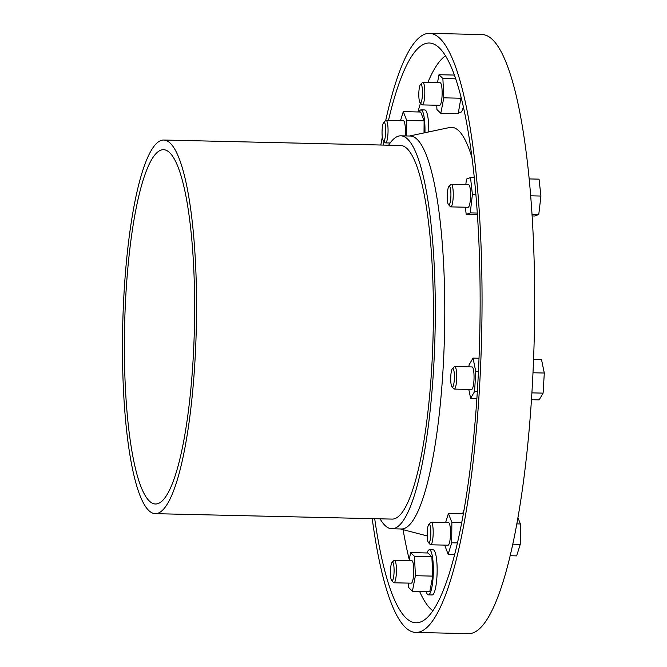 <?xml version="1.0" encoding="UTF-8"?>
<svg xmlns="http://www.w3.org/2000/svg" width="667" height="667" viewBox="0 0 667 667"><rect width="100%" height="100%" fill="white"/><g stroke="black" fill="none" stroke-linecap="round" stroke-linejoin="round"><path stroke-width="1" d="M451.976 386.868L453.793 388.844A11.272 2.218 -88.7 0 0 454.235 389.086L471.561 389.478A11.272 2.218 -88.7 0 0 473.954 380.307A11.272 2.218 -88.7 0 0 472.078 366.933L454.752 366.542A11.272 2.218 -88.7 0 0 454.302 366.758L452.393 368.651A9.296 1.834 -88.7 0 0 450.725 377.722A9.296 1.834 -88.7 0 0 451.976 386.868A9.296 1.834 -88.7 0 0 454.319 379.498A9.296 1.834 -88.7 0 0 452.393 368.651M468.784 389.42L470.627 398.307L474.579 391.554L475.771 371.452L473.011 358.112L469.059 364.866L468.934 366.867M472.111 158.104A206.195 40.629 -88.7 0 0 449.716 127.489L409.438 136.01M462.556 513.84A206.195 40.629 -88.7 0 0 464.032 509.771M463.365 106.553A17.717 3.493 91.3 0 1 460.655 112.231L458.479 112.181M424.954 132.725A22.553 4.444 -88.7 0 0 421.035 109.872L424.829 109.955A22.553 4.444 91.3 0 1 428.764 131.924M427.022 552.968A22.553 4.444 91.3 0 1 429.406 549.758L433.191 549.841A22.553 4.444 91.3 0 1 437.118 572.494A22.553 4.444 91.3 0 1 432.158 594.939L428.364 594.847A22.553 4.444 91.3 0 1 426.138 591.529M445.556 55.786A280.29 55.228 -88.7 0 0 427.839 82.475M420.485 103.143A280.29 55.228 -88.7 0 0 417.926 111.956M403.093 529.665A280.29 55.228 -88.7 0 0 409.263 559.63M419.576 591.379A280.29 55.228 -88.7 0 0 432.808 610.764M374.696 518.709A289.962 57.129 -88.7 0 0 416 622.778A289.962 57.129 -88.7 0 0 477.622 386.827A289.962 57.129 -88.7 0 0 429.323 43.013A289.962 57.129 -88.7 0 0 388.477 120.402M383.984 141.412A289.962 57.129 -88.7 0 0 383.275 145.081M372.228 518.651A299.625 59.038 -88.7 0 0 415.774 632.441A299.625 59.038 -88.7 0 0 479.448 388.628A299.625 59.038 -88.7 0 0 429.54 33.35A299.625 59.038 -88.7 0 0 385.709 120.494M382.291 137.102A299.625 59.038 -88.7 0 0 380.815 145.022M415.774 632.441L468.409 633.65A299.625 59.038 -88.7 0 0 532.083 389.836A299.625 59.038 -88.7 0 0 482.174 34.559L429.54 33.35M429.406 549.758A22.553 4.444 91.3 0 1 433.325 572.403A22.553 4.444 91.3 0 1 428.364 594.847M532.166 215.95L534.717 216.008L538.769 214.482L540.929 196.048L539.036 179.148L529.223 178.923M510.122 555.736L516.65 555.886L520.235 544.364L520.385 523.962L517.917 517.584M430.69 544.789L448.016 545.189A11.272 2.218 -88.7 0 0 450.417 536.01A11.272 2.218 -88.7 0 0 448.532 522.636L431.207 522.244A11.272 2.218 91.3 0 1 433.175 533.567A11.272 2.218 91.3 0 1 430.69 544.789A11.272 2.218 91.3 0 1 430.248 544.547L428.439 542.571A9.296 1.834 91.3 0 1 427.247 531.741A9.296 1.834 91.3 0 1 428.856 524.354A9.296 1.834 91.3 0 1 430.849 533.508A9.296 1.834 91.3 0 1 428.439 542.571M428.856 524.354L430.757 522.461A11.272 2.218 91.3 0 1 431.207 522.244M385.651 133.308A9.296 1.834 -88.7 0 0 383.725 122.461A9.296 1.834 -88.7 0 0 382.058 131.532A9.296 1.834 -88.7 0 0 383.308 140.679A9.296 1.834 -88.7 0 0 385.651 133.308M383.308 140.679L385.126 142.655A11.272 2.218 -88.7 0 0 385.568 142.896A11.272 2.218 -88.7 0 0 387.961 133.717A11.272 2.218 -88.7 0 0 386.085 120.343A11.272 2.218 -88.7 0 0 385.634 120.569L383.725 122.461M405.152 135.91A11.272 2.218 -88.7 0 0 405.286 134.117A11.272 2.218 -88.7 0 0 403.41 120.744L386.085 120.343M424.02 132.925L424.104 120.894L420.669 112.023L403.302 111.622L400.483 120.677M421.035 109.872A22.553 4.444 -88.7 0 0 419.093 111.981M454.235 389.086A11.272 2.218 -88.7 0 0 456.628 379.907A11.272 2.218 -88.7 0 0 454.752 366.542M531.457 399.708L539.144 399.883L543.105 393.13L544.297 373.028L541.537 359.688L533.567 359.505M538.769 214.482L532.058 214.324M540.929 196.048L530.724 195.815M520.235 544.364L512.748 544.189M520.385 523.962L516.792 523.887M543.105 393.13L531.899 392.871M544.297 373.028L532.991 372.77M436.735 105.236L436.935 109.53L440.812 113.34L458.179 113.732L461.097 97.057M440.812 113.34L443.788 97.832L442.88 78.523L439.003 74.721L437.477 82.691M439.003 74.721L454.477 75.071M443.788 97.832L461.155 98.232M442.88 78.523L455.786 78.823M420.068 102.685L421.886 104.661A11.272 2.218 -88.7 0 0 422.328 104.902L439.653 105.303A11.272 2.218 -88.7 0 0 442.046 96.123A11.272 2.218 -88.7 0 0 440.17 82.758L422.845 82.358A11.272 2.218 -88.7 0 0 422.394 82.575L420.485 84.467A9.296 1.834 -88.7 0 0 418.818 93.547A9.296 1.834 -88.7 0 0 420.068 102.685A9.296 1.834 -88.7 0 0 422.411 95.314A9.296 1.834 -88.7 0 0 420.485 84.467M422.328 104.902A11.272 2.218 -88.7 0 0 424.721 95.723A11.272 2.218 -88.7 0 0 422.845 82.358M406.62 135.951L406.737 120.502L424.104 120.894M406.737 120.502L403.302 111.622M408.346 583.108L408.546 587.41L412.423 591.212L415.399 575.713L414.49 556.403L410.614 552.593L409.079 560.572M410.614 552.593L427.981 552.993L431.857 556.803L432.766 576.105L429.79 591.612L412.423 591.212M415.399 575.713L432.766 576.105M414.49 556.403L431.857 556.803M393.93 582.783L411.256 583.175A11.272 2.218 -88.7 0 0 413.657 574.004A11.272 2.218 -88.7 0 0 411.772 560.63L394.447 560.23A11.272 2.218 91.3 0 1 396.415 571.561A11.272 2.218 91.3 0 1 393.93 582.783A11.272 2.218 91.3 0 1 393.488 582.541L391.679 580.557A9.296 1.834 91.3 0 1 390.495 569.735A9.296 1.834 91.3 0 1 392.096 562.348A9.296 1.834 91.3 0 1 394.089 571.502A9.296 1.834 91.3 0 1 391.679 580.557M392.096 562.348L393.997 560.455A11.272 2.218 91.3 0 1 394.447 560.23M444.689 545.106L448.124 554.31L451.709 542.788L451.859 522.394L448.424 513.515L445.606 522.569M448.424 513.515L463.307 513.857M448.124 554.31L454.619 554.46M451.709 542.788L457.412 542.921M451.859 522.394L461.681 522.62M470.627 398.307L476.88 398.449M474.579 391.554L477.322 391.621M475.771 371.452L478.447 371.519M473.011 358.112L479.031 358.246M465.383 207.212L466.191 214.432L470.252 212.906L472.403 194.481L470.51 177.572L466.45 179.098L465.799 184.667M466.191 214.432L477.447 214.691M470.252 212.906L477.347 213.065M472.403 194.481L475.938 194.556M470.51 177.572L474.354 177.664M448.507 204.661L450.325 206.637A11.272 2.218 -88.7 0 0 450.767 206.878L468.092 207.279A11.272 2.218 -88.7 0 0 470.485 198.099A11.272 2.218 -88.7 0 0 468.609 184.726L451.284 184.334A11.272 2.218 -88.7 0 0 450.834 184.551L448.933 186.443A9.296 1.834 -88.7 0 0 447.257 195.514A9.296 1.834 -88.7 0 0 448.507 204.661A9.296 1.834 -88.7 0 0 450.85 197.29A9.296 1.834 -88.7 0 0 448.933 186.443M450.767 206.878A11.272 2.218 -88.7 0 0 453.16 197.699A11.272 2.218 -88.7 0 0 451.284 184.334M380.065 518.826A196.532 38.719 -88.7 0 0 391.829 528.764L401.309 528.981A196.532 38.719 -88.7 0 0 443.071 369.059A196.532 38.719 -88.7 0 0 410.33 136.035L400.859 135.818A196.532 38.719 -88.7 0 0 388.644 145.206M391.829 528.764A196.532 38.719 -88.7 0 0 433.592 368.843A196.532 38.719 -88.7 0 0 400.859 135.818M155.219 513.665L392.054 519.101A186.86 36.818 -88.7 0 0 431.766 367.05A186.86 36.818 -88.7 0 0 400.642 145.481L163.807 140.037A186.86 36.818 -88.7 0 0 122.703 326.005A186.86 36.818 -88.7 0 0 155.219 513.665A186.86 36.818 -88.7 0 0 194.931 361.606A186.86 36.818 -88.7 0 0 163.807 140.037M193.096 359.805A177.197 34.917 -88.7 0 0 163.582 149.7A177.197 34.917 -88.7 0 0 124.604 326.046A177.197 34.917 -88.7 0 0 155.444 504.002A177.197 34.917 -88.7 0 0 193.096 359.805M385.568 142.896L390.145 142.996M400.408 528.964L427.188 535.934"/></g></svg>
